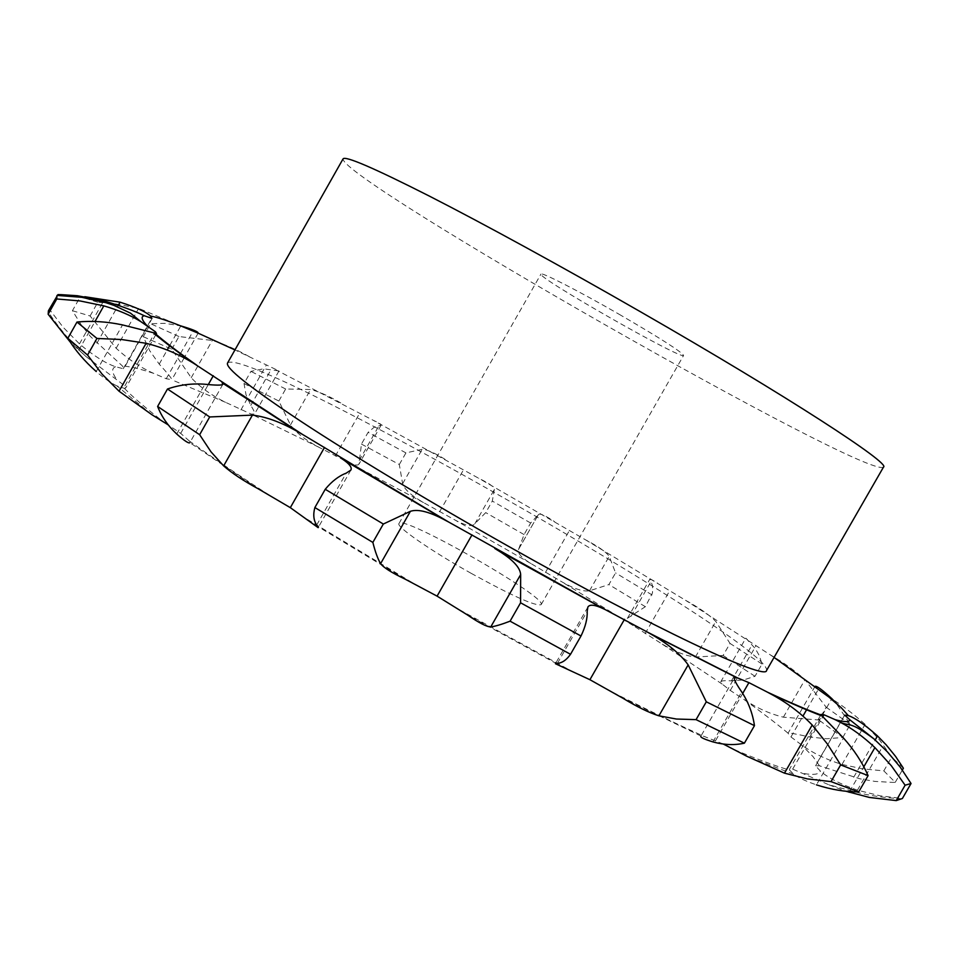<?xml version="1.0" encoding="UTF-8"?>
<svg xmlns="http://www.w3.org/2000/svg" width="959" height="959" viewBox="0 0 959 959"><rect width="100%" height="100%" fill="white"/><g stroke="black" fill="none" stroke-linecap="round" stroke-linejoin="round"><path stroke-width="0.72" stroke-dasharray="4.79 3.6" d="M151.906 414.72L116.902 385.902L124.394 388.359L125.737 387.939L124.85 385.902L86.022 356.568L70.391 342.255M116.902 385.902C111.148 383.18 104.255 378.397 96.236 371.541L122.548 324.921M802.527 708.09L788.046 733.239L790.959 736.932L801.376 744.783C812.465 752.899 825.999 759.456 841.99 764.455L862.968 768.89L883.814 770.868L891.75 757.107L879.595 740.048L865.114 724.333C852.647 713.22 840.564 704.122 828.876 697.037M883.814 770.868L895.238 782.34L892.397 782.388L874.896 781.405L859.803 778.78L819.43 765.773L815.558 765.845L820.281 770.976C827.665 777.605 840.06 783.994 857.43 790.168L880.182 795.838L902.395 798.487M902.083 798.823C883.958 797.756 868.95 795.586 857.058 792.338L828.96 784.822L792.649 769.118L789.521 769.226L789.557 770.089L793.704 774.225C798.415 777.725 805.992 781.261 816.445 784.858L843.452 737.986M723.338 744.052L703.69 736.236L700.801 736.332L734.366 677.893M258.055 488.718L189.858 442.662L189.151 440.828L180.676 433.372L168.245 424.909M48.429 310.728L49.568 309.505L63.114 327.235L79.453 343.897C93.479 355.705 105.514 363.317 115.559 366.722L123.279 368.736L123.915 368.424L122.392 365.966L90.566 336.609L81.347 325.053L72.428 310.716L80.124 297.062M72.428 310.716L90.098 315.979L116.147 348.273C128.23 359.325 140.721 367.681 153.62 373.351L166.255 378.733L171.829 379.692C171.829 378.505 167.621 373.315 159.218 364.108L149.7 350.694L143.287 336.693L150.623 323.722L165.008 323.339L180.52 325.832M143.287 336.693L171.769 349.256L191.213 377.738C200.203 387.268 211.651 395.468 225.545 402.324L251.126 414.072L254.531 414.084C254.998 412.969 253.751 410.08 250.802 405.417L246.019 394.76L244.018 383.576L250.922 371.373L263.545 368.807L278.973 370.941L234.955 349.915M244.018 383.576L278.853 401.018L290.469 424.969C295.935 432.617 305.418 440.049 318.927 447.266L348.74 462.586C354.542 465.295 357.971 465.774 359.038 464.012L361.447 444.089L368.1 432.365L374.01 427.354L381.167 425.077C381.49 424.393 378.721 422.739 372.871 420.114L276.12 369.946M361.447 444.089L399.316 464.528L402.624 483.732C404.41 489.366 411.375 495.647 423.506 502.576L454.95 519.994C465.594 525.7 472.224 526.959 474.813 523.794L485.733 512.609L492.315 501.066L494.305 489.605C494.82 487.328 489.617 483.552 478.721 478.277L372.871 420.114M518.699 549.087L524.07 534.571L530.663 523.027L538.323 514.719L518.699 549.087C516.913 552.624 520.953 557.419 530.818 563.472L561.59 581.693C573.914 588.79 583.216 591.823 589.497 590.804L608.905 584.558L615.57 572.907L609.205 556.34C606.064 551.893 598.176 546.378 585.529 539.821L478.721 478.277M627.438 618.291L645.359 606.699L652.516 592.854L652.564 585.937L650.07 578.78L627.438 618.291C626.575 619.886 628.469 622.307 633.108 625.556L660.895 643.249C674.033 651.317 685.541 655.908 695.407 657.023L723.086 655.476L730.015 643.417L715.81 621.456C709.157 614.743 699.063 607.694 685.529 600.286L585.529 539.821M720.832 681.669C721.588 680.722 725.112 680.446 731.405 680.842L743.704 679.919L754.997 676.287L762.033 664.036L759.216 655.465L755.296 648.608L745.826 638.167L720.832 681.669L722.115 684.055L730.279 690.432L744.268 699.674C757.119 708.162 770.161 713.987 783.395 717.176L818.854 719.993L826.202 707.227L804.949 679.715C795.059 670.713 783.443 662.393 770.101 654.733L685.529 600.286M227.547 363.017C247.35 344.077 772.906 643.861 766.565 670.473M744.268 699.674C761.386 711.998 775.987 723.17 788.082 733.191C789.353 732.76 796.581 734.043 809.756 737.027L826.802 738.754L842.769 737.483L818.854 719.993M745.826 638.167L747.541 639.773M754.997 676.287L723.086 655.476M650.07 578.78L657.478 583M645.359 606.699L608.905 584.558M828.96 784.822L845.97 791.247M538.323 514.719C539.569 512.933 545.012 515.271 554.662 521.732M524.07 534.571L485.733 512.609M399.316 464.528L405.933 452.9L422.2 449.315C427.103 449.471 435.482 453.283 447.338 460.728M278.853 401.018L285.662 389.006L310.572 389.522C319.215 391.584 330.112 396.535 343.262 404.41M171.769 349.256L178.949 336.549L212.299 340.445C224.586 344.173 237.448 349.867 250.886 357.551M90.098 315.979L97.806 302.289L112.395 303.272L138.671 308.366L180.484 325.82M471.241 573.374C512.55 596.09 535.853 606.52 541.152 604.638C548.104 597.469 401.629 513.916 398.968 523.542C395.755 526.407 430.603 550.646 471.241 573.374M842.769 737.483L850.285 724.441L835.948 702.935M850.285 724.441L826.202 707.227M903.39 768.231L891.75 757.107M762.033 664.036L730.015 643.417M652.084 594.952L615.57 572.907M530.663 523.027L492.315 501.066M405.933 452.9L368.1 432.365M285.662 389.006L250.922 371.373M178.949 336.549L150.623 323.722M97.806 302.289L80.34 296.679L84.776 296.715M883.479 467.117C867.164 479.764 340.601 179.417 343.07 158.87M895.238 782.34L902.347 770.041M49.568 309.505L57.504 295.408M619.07 314.24C659.96 337.988 681.465 351.725 683.599 355.429C683.311 360.92 536.405 277.127 540.96 274.07C540.792 271.577 578.589 290.925 619.07 314.24M124.85 385.902L154.471 333.456M124.394 388.359C132.881 397.146 146.176 408.498 164.277 422.404M819.43 765.773L813.064 756.651L801.376 744.783M804.181 773.589C813.963 775.196 819.334 774.333 820.281 770.976M734.366 749.662C757.37 759.324 775.771 766.133 789.557 770.089M613.017 692.446C646.738 709.54 676.958 724.141 703.69 736.236M459.721 609.912L570.209 670.305M307.431 519.394L413.485 583.36M189.151 440.828C211.328 456.796 237.652 474.645 268.124 494.4M115.559 366.722C111.544 368.268 111.783 372.308 116.291 378.853M153.62 373.351C140.014 368.843 129.597 366.374 122.392 365.966M225.545 402.324L171.733 379.8M318.927 447.266L251.126 414.072M423.506 502.576L348.74 462.586M530.818 563.472L454.95 519.994M633.108 625.556L561.59 581.693M722.115 684.055L660.895 643.249M78.758 350.299L95.013 321.493M774.069 657.418L770.101 654.733M180.676 433.372L208.319 384.523M790.959 736.932L803.007 716.001M806.771 709.468L818.207 689.605M809.756 737.027L831.537 699.207M783.395 717.176L804.949 679.715M730.279 690.432L755.932 645.767M841.99 764.455L865.114 724.333M731.405 680.842L752.192 644.664M695.407 657.023L715.81 621.456M645.107 633.635L669.658 590.804M815.558 765.845L844.759 715.162M853.69 777.246L875.195 739.976M631.094 616.241L651.017 581.454M857.43 790.168L882.46 746.797M589.497 590.804L609.205 556.34M545.419 572.487L569.358 530.591M792.649 769.118L822.738 716.876M849.542 791.559L863.807 766.828M518.771 548.98L538.287 514.779M474.813 523.794L494.305 489.605M439.57 511.83L463.413 469.97M715.654 740.492L742.698 693.441M402.624 483.732L422.2 449.315M712.957 741.906L741.703 691.895M359.229 460.464L378.961 425.748M335.314 456.088L359.589 413.353M290.469 424.969L310.572 389.522M557.431 663.328L587.196 611.315M250.802 405.417L271.229 369.359M240.913 409.913L266.123 365.403M191.213 377.738L212.299 340.445M159.218 364.108L167.214 349.975M169.779 345.42L180.783 325.964M166.255 378.733L179.369 355.513M180.508 353.499L192.879 331.61M316.674 525.076L346.187 473.147M116.147 348.273L138.671 308.366M96.895 343.25L118.329 305.274M123.279 368.736L151.75 318.316M176.744 434.043L204.914 384.235M79.453 343.897L103.764 300.766M156.497 333.48L156.053 334.271M155.718 334.859L125.737 387.939M815.03 686.368L802.707 707.79M844.759 714.887L841.187 721.096M840.48 722.331L815.618 765.474M820.52 715.39L789.521 769.226M793.704 774.225L746.701 756.207M701.125 736.116L622.727 698.128M381.167 425.077L359.038 464.012M587.879 607.035L555.441 663.724M564.216 667.848L467.237 614.815M278.973 370.941L254.531 414.084M405.166 579.164L312.143 523.099M198.129 333.169L184.835 356.676M184.116 357.959L171.829 379.692M350.886 470.066L318.16 527.666M152.289 318.16L123.915 368.424M222.86 384.343L189.858 442.662M86.022 356.568C72.273 343.969 59.614 329.021 48.058 311.687M538.119 515.103L519.071 548.476M541.152 604.638L683.599 355.429M398.968 523.542L540.96 274.07"/><path stroke-width="1.44" d="M96.236 371.541C84.512 361.195 75.054 350.095 67.837 338.275L76.984 322.044C91.668 320.63 106.857 321.589 122.548 324.921L156.497 333.48L155.418 331.79L140.769 321.577C130.676 315.331 118.365 310.093 103.824 305.861L80.017 300.934L56.761 298.968L48.142 314.264L70.391 342.255M168.245 424.909L151.906 414.72L119.048 391.212L102.145 374.202L87.569 355.07L96.955 338.443L121.721 339.534L146.104 343.298C162.934 347.47 178.806 354.147 193.706 363.353L302.241 434.271L448.488 521.936L605.021 609.504L647.565 632.173L737.267 677.785L748.907 682.64L767.44 692.158C790.012 702.599 807.946 710.247 821.228 715.102L821.072 714.419L823.973 714.743L835.229 719.694C844.507 722.199 849.362 722.223 849.794 719.753L844.759 715.162L848.331 715.606L841.259 707.718L828.876 697.037L774.069 657.418M67.837 338.275L87.569 355.07M816.445 784.858C831.057 789.581 845.131 791.93 858.689 791.93L831.033 781.609L807.346 778.9L784.486 773.158L746.701 756.207L723.338 744.052M700.801 736.332C700.43 737.423 704.481 739.281 712.957 741.906C723.973 744.951 734.45 745.383 744.388 743.177L696.066 719.634L676.455 719.034L658.917 715.822C649.111 712.729 637.052 706.831 622.727 698.128L589.917 679.703L555.441 663.724L557.431 663.328C562.106 663.017 566.469 659.996 570.521 654.302L580.986 636.009C585.446 626.838 587.507 618.615 587.196 611.315L587.879 607.035C589.725 604.122 594.928 604.709 603.463 608.785L605.021 609.504M570.521 654.302L510.08 621.18C501.521 624.465 495.096 626.371 490.768 626.898C486.908 626.958 479.068 622.93 467.237 614.815L437.076 596.138L405.166 579.164C391.656 572.727 383.468 567.548 380.603 563.628C377.834 559.025 375.257 551.952 372.859 542.41L383.324 524.034L410.38 511.327C418.016 508.726 430.04 511.902 446.426 520.857L448.488 521.936M372.859 542.41L314.876 507.551C312.97 514.456 313.569 520.293 316.674 525.076L318.16 527.666L290.325 507.659L258.055 488.718C243.346 480.735 231.874 473.135 223.651 465.894L210.98 451.809L199.64 434.715L209.697 416.961L252.421 415.115C266.47 416.745 282.258 422.667 299.783 432.893L302.241 434.271M57.504 295.408L57.96 294.605L61.16 294.653L77.367 295.732L103.764 300.766C121.433 306.149 134.955 311.136 144.329 315.751L151.75 318.316L150.575 316.062C157.312 317.309 167.274 320.558 180.484 325.82L198.129 333.169M507.814 545.935C429.836 501.965 352.492 455.285 300.994 421.409C249.616 387.232 225.137 367.776 227.547 363.017L343.07 158.87C345.18 155.634 373.806 167.969 428.925 195.876C483.911 223.95 563.389 267.429 641.211 312.19C787.519 396.199 891.51 463.988 883.479 467.117L766.565 670.473C766.649 681.142 654.254 628.684 507.814 545.935M76.984 322.044L96.955 338.443M835.948 702.935L831.861 698.643C822.115 689.689 816.505 685.589 815.054 686.344M902.347 770.041L903.39 768.231L895.574 756.411L886.176 744.855L877.509 735.949C864.886 724.692 855.164 717.907 848.331 715.606M845.97 791.247L869.405 797.444L896.221 800.597L905.116 785.205L911.05 783.503L900.261 767.188L887.267 751.7L874.081 738.993L849.794 719.753M896.221 800.597L902.395 798.487L911.05 783.503M905.116 785.205L891.39 765.833L874.908 747.588C863.196 736.56 851.628 728.121 840.216 722.247L835.229 719.694M831.033 781.609L840.659 764.886L868.099 775.615C862.225 762.297 854.013 749.758 843.452 737.986L821.228 715.102M840.659 764.886L827.425 744.052L812.201 725.016C800.321 712.657 786.38 702.228 770.365 693.753L767.44 692.158M696.066 719.634L706.304 701.808L754.457 725.651C752.731 713.604 748.476 702.348 741.703 691.895C736.26 683.971 733.815 679.308 734.366 677.893L737.267 677.785M706.304 701.808L688.154 664.887C680.411 653.966 667.668 643.525 649.926 633.551L647.565 632.173M510.08 621.18L520.581 602.791L520.665 574.549C520.162 567.272 512.166 558.977 496.678 549.663L494.784 548.464M180.52 325.832L180.807 325.904C192.471 329.333 198.261 331.73 198.177 333.085M314.876 507.551L325.233 489.294C331.766 481.358 338.755 475.976 346.187 473.147L350.886 470.066C352.181 467.56 349.627 464.084 343.202 459.637L341.895 458.714M189.858 442.662C188.887 443.765 184.512 440.9 176.744 434.043C167.849 425.7 161.484 416.494 157.624 406.448L199.64 434.715M84.776 296.715L120.067 302.181C135.746 307.18 145.924 311.795 150.575 316.062M157.624 406.448L167.489 389.006C179.369 384.847 191.848 383.264 204.914 384.235C215.943 385.374 221.925 385.41 222.86 384.343L222.104 382.605M57.96 294.605L48.429 310.728L48.142 314.264M56.905 295.696L56.761 298.968M520.581 602.791L580.986 636.009M325.233 489.294L383.324 524.034M167.489 389.006L209.697 416.961M858.689 791.93L868.099 775.615M744.388 743.177L754.457 725.651M154.471 333.456L155.418 331.79M95.013 321.493L103.824 305.861M234.955 349.915L198.105 333.157M144.329 315.751C140.805 316.422 141.548 319.587 146.559 325.233M155.31 333.624C164.313 341.524 178.098 352.025 196.667 365.127M119.048 391.212L146.104 343.298M208.319 384.523L213.294 375.736M803.007 716.001L806.771 709.468M875.195 739.976L877.509 735.949M822.738 716.876L823.973 714.743M849.135 792.278L849.542 791.559M863.807 766.828L874.908 747.588M742.698 693.441L748.907 682.64M784.486 773.158L812.201 725.016M589.917 679.703L624.501 619.322M658.917 715.822L688.154 664.887M437.076 596.138L472.008 534.882M490.768 626.898L520.665 574.549M380.603 563.628L410.38 511.327M167.214 349.975L169.779 345.42M179.369 355.513L180.508 353.499M290.325 507.659L324.526 447.409M223.651 465.894L252.421 415.115M118.329 305.274L120.067 302.181M193.706 363.353C176.48 351.186 163.198 341.176 153.86 333.312M841.187 721.096L840.48 722.331M184.835 356.676L184.116 357.959M57.096 295.408L81.911 297.326L106.017 302.732L114.013 305.418L130.556 313.185L140.769 321.577M874.081 738.993C849.374 720.569 850.07 726.634 840.216 722.247M821.839 715.894C808.629 710.895 791.475 703.51 770.365 693.753M736.44 677.581L649.926 633.551M603.463 608.785L496.678 549.663M446.426 520.857L343.202 459.637M299.783 432.893L222.56 383.144"/></g></svg>
